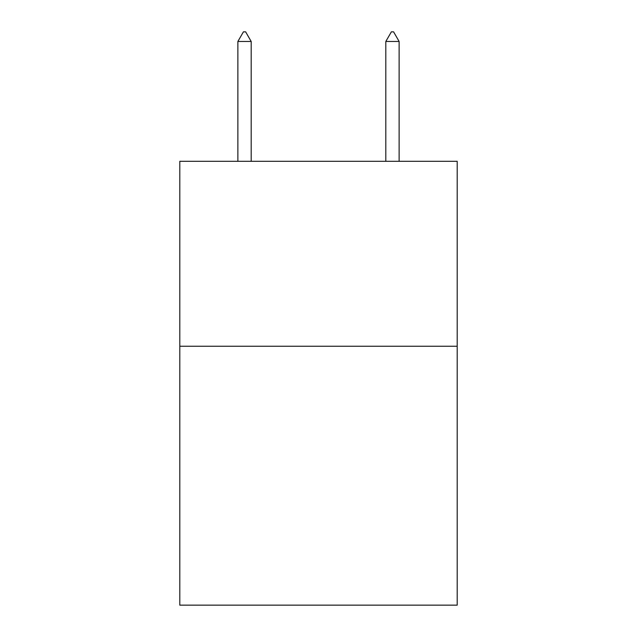 <?xml version="1.0" encoding="UTF-8"?>
<svg xmlns="http://www.w3.org/2000/svg" width="637" height="637" viewBox="0 0 637 637"><rect width="100%" height="100%" fill="white"/><g stroke="black" fill="none" stroke-linecap="round" stroke-linejoin="round"><path stroke-width="0.96" d="M457.199 346.241L457.199 605.15L179.801 605.15L179.801 161.304L457.199 161.304L457.199 346.241L179.801 346.241M251.185 41.469L245.635 31.85L243.414 31.85L237.872 41.469L251.185 41.469L251.185 161.304M237.872 41.469L237.872 161.304M391.365 31.85L393.586 31.85L399.128 41.469L385.815 41.469L391.365 31.85M399.128 161.304L399.128 41.469M385.815 161.304L385.815 41.469"/></g></svg>
